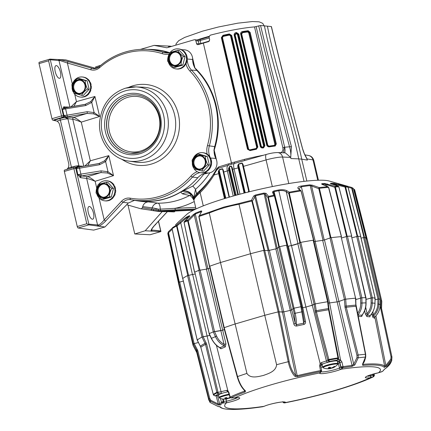 <?xml version="1.0" encoding="UTF-8"?>
<svg xmlns="http://www.w3.org/2000/svg" width="431" height="431" viewBox="0 0 431 431"><rect width="100%" height="100%" fill="white"/><g stroke="black" fill="none" stroke-linecap="round" stroke-linejoin="round"><path stroke-width="0.65" d="M365.924 297.654L351.448 236.129A96.894 13.151 -13.2 0 0 347.434 236.253L361.868 297.783A96.894 13.151 -13.2 0 1 365.881 297.654A96.9 13.151 166.8 0 0 361.868 297.783L355.839 299.545L361.819 297.783M347.434 236.253L341.654 237.939M328.287 303.095L329.591 302.945A87.277 11.847 -13.2 0 1 337.139 301.899L352.084 365.423L353.738 364.27L356.987 357.552L356.938 355.322L345.048 307.562L344.45 299.475L345.689 299.179A96.894 13.151 -13.2 0 1 355.527 298.193A96.9 13.151 166.8 0 0 345.694 299.179L344.45 299.475L330.027 237.944L324.484 239.954L338.917 301.479L344.461 299.47L338.486 301.614M355.58 298.187L341.099 236.662A96.894 13.151 -13.2 0 0 331.261 237.653L330.027 237.944M313.671 240.261L313.165 240.218A96.894 13.151 -13.2 0 0 300.784 242.378L297.832 243.655L312.265 305.186L315.217 303.903A96.894 13.151 -13.2 0 1 327.598 301.743L328.142 301.738L328.875 308.418M279.051 311.764L289.179 361.609C290.618 368.004 292.789 372.573 295.688 375.331L297.191 375.676L297.438 376.64L294.987 376.382C292.008 373.429 289.745 368.548 288.199 361.738A96.038 13.032 166.8 0 0 276.6 364.707C276.002 371.5 268.292 373.618 263.309 375.482C258.137 376.592 250.486 378.978 246.915 373.408L220.478 262.527A96.894 13.151 -13.2 0 0 209.789 266.175L224.222 327.695A96.932 13.156 -13.2 0 1 234.917 324.047L264.742 315.303A96.932 13.156 -13.2 0 1 278.087 311.904L283.776 311.888A87.277 11.847 -13.2 0 1 290.262 310.39L291.706 309.894L293.134 308.526L294.131 308.187A96.894 13.151 -13.2 0 1 300.957 306.727L301.765 306.705M287.337 245.142L301.765 306.667L287.337 245.142L286.523 245.196A96.894 13.151 -13.2 0 0 279.703 246.661L278.701 247.001L277.262 248.375L291.512 310.013M213.334 331.87L220.877 330.663L206.444 269.133L198.853 270.361A96.894 13.151 -13.2 0 0 194.801 272.085L209.191 333.632M202.037 337.074L207.09 336.013L192.657 274.488L187.571 275.565A96.894 13.151 -13.2 0 0 182.771 278.442L182.792 278.523M193.056 345.328A96.894 13.151 -13.2 0 1 193.266 343.863L198.438 342.494L193.266 343.863A96.9 13.151 166.8 0 0 193.223 345.77L196.751 352.504A94.939 12.887 166.8 0 1 196.951 351.033L193.266 343.863L178.833 282.337L179.7 282.009L194.133 343.539M366.275 239.183L367.137 239.113A96.894 13.151 -13.2 0 1 367.298 239.55L381.721 301.032M381.564 300.639L381.333 307.508A95.106 12.908 -13.2 0 1 381.548 308.418L381.78 301.56A96.9 13.151 166.8 0 0 381.564 300.639L380.395 300.779L381.559 300.628L367.137 239.113M365.994 238.036L365.989 237.998A96.894 13.151 -13.2 0 0 364.583 237.362L379.011 298.888A96.894 13.151 -13.2 0 1 380.417 299.523A96.9 13.151 166.8 0 0 379.016 298.888L375.105 299.734L378.989 298.882M364.583 237.362L361.07 238.111M360.655 236.603L360.634 236.511A96.894 13.151 -13.2 0 0 357.865 236.253L372.292 297.778A96.894 13.151 -13.2 0 1 375.067 298.042A96.9 13.151 166.8 0 0 372.298 297.778L371.118 297.983L371.08 302.998C371.005 307.061 369.674 310.627 367.088 313.687L365.682 307.168M371.118 297.983L366.048 299.394L372.26 297.778M357.865 236.253L351.987 237.767M337.117 301.905L322.684 240.379A87.256 11.842 166.8 0 0 315.163 241.419L329.591 302.945L340.549 359.982L341.918 361.965L343.022 366.652A0.975 0.501 81.5 0 1 342.887 367.691L340.943 369.286A12.149 1.649 -13.2 0 1 327.183 373.02A12.149 1.649 -13.2 0 1 319.678 372.998L320.669 371.57L319.608 365.854L320.147 363.543L321.515 362.552L326.418 360.957L312.281 305.18L314.08 304.238L299.653 242.707M305.913 307.077L291.485 245.551A87.256 11.842 166.8 0 0 288.35 246.182L302.777 307.707A87.277 11.847 -13.2 0 1 305.935 307.071L312.281 305.18M301.759 306.673L304.329 321.688L301.759 306.673L300.951 306.727L303.71 323.169A87.439 11.869 166.8 0 0 296.409 324.737L295.294 323.492L291.706 309.894L293.139 308.531L294.152 313.402L295.294 323.492L293.845 323.993L290.262 310.39L275.818 248.87A87.256 11.842 166.8 0 0 269.38 250.357L283.808 311.877M278.755 311.78L282.45 312.076L268.017 250.546L263.702 250.373A96.894 13.151 -13.2 0 0 250.352 253.773L220.478 262.527L209.288 213L209.294 212.214L223.969 207.036L239.022 203.497A95.499 12.962 -13.2 0 1 251.386 200.35L253.703 196.013L255.373 195.038A85.812 11.648 -13.2 0 1 263.923 193.066L266.094 193.347L268.583 196.364A95.499 12.962 -13.2 0 1 273.739 195.254L272.462 191.978L273.814 190.944A85.812 11.648 -13.2 0 1 278.647 189.974C282.38 189.457 285.203 189.753 287.116 190.874L289.303 192.178A95.499 12.962 -13.2 0 1 300.089 190.292L298.462 188.891C297.148 187.668 297.961 186.731 300.908 186.084A85.812 11.648 -13.2 0 1 309.738 184.872L312.378 185.201L319.204 187.582A95.499 12.962 -13.2 0 1 327.781 186.725L321.871 184.247L321.752 183.671A85.812 11.648 -13.2 0 1 324.629 183.482L335.032 186.257A95.499 12.962 -13.2 0 1 338.071 186.16L330.453 183.299A85.812 11.648 -13.2 0 1 334.208 183.374L345.172 186.3A95.499 12.962 -13.2 0 1 347.267 186.494L338.227 183.751A85.812 11.648 -13.2 0 1 340.415 184.209A85.812 11.648 -13.2 0 1 340.538 184.247L351.637 187.431L340.544 184.247A0.975 0.937 -73.6 0 0 340.538 184.247L329.128 181.004A75.253 10.215 -13.2 0 0 228.904 197.274A75.253 10.215 -13.2 0 0 186.785 214.39L178.1 222.283A85.812 11.648 -13.2 0 1 178.434 221.987L175.449 224.96A0.975 0.453 -132.8 0 1 175.465 224.95M264.779 315.293L239.016 204.289C228.856 206.088 218.948 208.992 209.288 213A95.989 13.027 166.8 0 0 199.014 216.497L209.552 266.266A96.883 13.151 -13.2 0 1 209.681 266.218M209.875 268.044A87.256 11.842 166.8 0 0 208.265 268.675L222.698 330.194M194.801 272.085L209.234 333.616A96.894 13.151 -13.2 0 1 213.286 331.892A96.9 13.151 166.8 0 0 209.234 333.61L209.418 333.75M182.771 278.442L197.204 339.967A96.894 13.151 -13.2 0 1 201.999 337.096A96.9 13.151 166.8 0 0 197.204 339.967L197.716 340.011M183.347 281.131L179.7 282.009M193.045 345.285L178.628 283.803A96.894 13.151 -13.2 0 1 178.833 282.337M380.702 300.709L365.989 237.998M384.199 367.39A0.975 0.964 -35.1 0 0 384.684 366.355L385.826 365.52L390.842 359.071L391.019 356.857L380.454 307.362L381.333 307.508L391.881 356.771L391.655 359.54L386.321 366.409L384.199 367.39A84.277 11.438 166.8 0 0 377.508 365.202A84.277 11.438 166.8 0 0 362.746 365.375L362.541 364.173L365.45 357.078L365.423 354.282L355.947 306.285L355.785 298.247M375.094 298.042L360.704 236.544M192.657 274.488A5.845 0.792 166.8 0 0 195.054 273.965L192.905 274.445M209.321 335.528A5.845 0.792 -13.2 0 1 207.09 336.013M291.485 245.551A5.845 0.792 166.8 0 0 297.832 243.655M312.265 305.186A5.845 0.792 -13.2 0 1 310.902 305.751M314.027 241.559A5.845 0.792 166.8 0 0 315.163 241.419M322.684 240.379L324.484 239.954M287.606 246.3L288.35 246.182M275.818 248.87L277.262 248.375M268.017 250.546L269.38 250.357M283.081 312.028L282.45 312.076M206.444 269.133L208.265 268.675M221.351 330.577L220.877 330.663M331.261 237.653L345.689 299.179L346.276 307.255L358.177 355.009L358.236 357.8L354.815 364.949L351.874 366.469A84.277 11.438 166.8 0 0 342.887 367.691M188.692 275.237L203.125 336.762L201.999 337.096L187.571 275.565M197.204 339.967L200.798 347.224L213.453 395.001A94.028 12.763 -13.2 0 1 216.971 392.894L218.054 392.409L206.643 344.083L203.141 336.762L209.865 335.393M200.086 270.048L214.519 331.574L213.28 331.892L198.853 270.361M209.234 333.61L211.481 338.346C213.555 342.613 216.416 345.727 220.052 347.693A87.439 11.869 -13.2 0 1 224.384 345.851C220.473 344.024 217.499 340.964 215.457 336.654L216.621 336.132L214.536 331.574L222.671 330.205A87.277 11.847 -13.2 0 1 224.368 329.537M224.228 327.695L223.996 327.905L224.228 327.695L237.551 376.586C239.501 383.251 242.152 388.013 245.498 390.89L245.201 391.951A0.975 0.652 -110.3 0 1 244.512 391.122L244.242 390.152M286.523 245.196L300.957 306.727A96.9 13.151 166.8 0 0 294.136 308.187L293.139 308.531M301.603 307.772L302.772 307.707L305.482 321.494C305.751 322.975 305.213 323.967 303.877 324.478L303.71 323.169L304.313 321.558M336.385 360.876L337.979 359.799L338.631 358.49L338.076 358.468L328.584 309.765L327.592 301.743L328.088 301.792L327.592 301.743A96.9 13.151 166.8 0 0 315.223 303.903L314.08 304.238L315.287 312.233L327.813 360.235L328.993 360.052L326.418 360.957A1.46 1.277 -117.5 0 0 328.013 362.115L327.226 362.476M337.139 301.899L338.938 301.474L353.738 364.27A0.975 0.539 41.6 0 0 354.815 364.949M355.58 298.36L341.099 236.662M365.687 297.875L351.448 236.129M370.245 315.535L369.83 316.85A1.46 1.363 97.7 0 1 370.224 315.481C373.246 312.109 374.83 308.041 374.981 303.273L375.067 298.036L374.62 298.311L375.067 298.036L360.634 236.511M364.664 310.692L365.369 313.983L366.889 316.575A1.46 1.315 93.4 0 1 367.26 315.201C370.482 311.85 372.147 307.788 372.26 303.02L372.298 297.778M358.242 316.575A86.696 11.766 -13.2 0 1 361.717 316.473L362.487 314.668M362.692 364.222L363.047 364.319L362.961 363.845M362.746 365.375A0.975 0.727 -94.3 0 0 363.047 364.319A84.993 11.535 -13.2 0 1 384.684 366.355L374.825 317.006M374.571 317.399L374.501 318.213A1.46 1.433 122.6 0 1 374.938 316.85C378.267 313.52 380.04 309.485 380.261 304.739L380.417 299.523M374.501 318.213A86.696 11.766 166.8 0 0 373.009 317.534L371.705 313.72M371.931 314.824L373.467 314.619C376.22 311.608 377.675 308.084 377.831 304.033L377.955 299.028M320.616 365.871L321.623 370.294L320.562 370.574A84.993 11.535 -13.2 0 0 297.191 375.676L283.776 311.888M305.935 307.071L320.147 363.543A1.46 0.393 -142.6 0 1 320.96 364.658L321.003 364.588M293.845 323.993C294.244 325.437 295.176 326.116 296.636 326.03A86.696 11.766 -13.2 0 1 303.877 324.478M360.618 298.036L360.72 303.052C360.763 307.114 359.643 310.692 357.364 313.773M276.6 364.707L264.742 315.303M289.179 361.609L288.199 361.738L278.087 311.904M338.287 359.513L340.549 359.982A1.46 0.463 123.7 0 1 339.251 361.49L337.349 361.248M304.329 321.693L305.482 321.494M365.369 313.983L367.088 313.687L367.26 315.201A87.439 11.869 -13.2 0 1 370.224 315.481L370.418 315.266M194.155 343.534L197.818 350.721L209.741 398.47L210.888 400.377L218.285 403.982L219.772 404.208A84.993 11.535 -13.2 0 1 221.475 402.285L220.473 398.492M216.405 345.323L227.827 390.61L228.888 392.452L230.181 397.07A0.975 0.824 64.2 0 0 230.989 397.851L234.976 397.829A12.149 1.649 -13.2 0 1 238.736 397.641A12.149 1.649 -13.2 0 1 226.738 402.764L222.358 403.023A0.975 0.932 -130.7 0 1 221.475 402.285L221.529 402.252A0.975 0.9 62.6 0 0 222.374 403.012A84.277 11.438 166.8 0 0 220.667 404.93L218.172 405.005L210.306 401.169L208.868 398.783L196.951 351.033L197.818 350.721M222.671 330.205L225.973 343.89L225.23 346.966A86.696 11.766 166.8 0 0 220.931 348.792L219.25 347.386M217.45 395.539L219.772 404.208A0.975 0.959 -150.5 0 0 220.667 404.93M216.621 336.132C218.345 339.811 220.855 342.548 224.147 344.353L225.973 343.89M230.106 397.113L230.962 397.867A0.975 0.873 -124 0 1 230.106 397.113L230.181 397.07A84.993 11.535 -13.2 0 1 244.512 391.122L244.878 390.825M218.091 392.56L218.372 393.982L216.971 392.894L218.054 392.409L226.738 390.335L227.827 390.61A1.46 1.067 130.1 0 0 228.118 391.488L229.992 397.199M222.66 399.014L223.274 401.331L226.555 401.148A10.689 1.449 166.8 0 0 237.411 397.662M226.738 390.335A1.46 1.002 69.4 0 0 228.074 391.596L226.544 392.118M222.471 393.185L218.372 393.982A92.584 12.564 166.8 0 0 215.204 395.884L218.576 395.356M367.266 376.155A10.689 1.449 166.8 0 0 370.633 375.994L373.44 375.115L374.41 375.449L373.677 376.656C355.473 385.529 318.73 396.181 284.907 402.856L284.277 402.915A1.46 1.341 89.3 0 0 284.514 402.888L285.381 402.597L284.514 402.888M373.241 374.076L373.855 376.57L370.105 377.739A12.149 1.649 -13.2 0 1 366.14 376.678A12.149 1.649 -13.2 0 1 378.343 372.799L382.459 371.409A0.975 0.932 49.3 0 0 382.631 371.29L384.533 369.13L386.289 367.912L391.623 360.941A93.22 12.65 166.8 0 0 391.655 359.54L390.842 359.071M264.327 406.239A1.46 1.148 -113.2 0 1 264.273 406.261L262.732 406.724C250.589 408.545 240.439 409.45 232.282 409.45A84.277 11.438 166.8 0 1 220.624 407.042A0.975 0.964 144.9 0 1 220.096 406.864M262.366 406.756L264.138 406.282A12.149 1.649 -13.2 0 1 284.455 401.934A12.149 1.649 -13.2 0 1 285.403 402.565L285.381 402.597A79.972 10.856 166.8 0 0 370.256 377.718A1.46 0.884 -97.2 0 0 370.762 375.977M209.741 398.47L208.868 398.783A94.077 12.768 -13.2 0 0 208.776 399.99L210.274 402.565L218.14 406.503L220.624 407.042M216.949 392.83L205.517 344.396L201.999 337.096M300.784 242.378L315.217 303.903L316.413 311.888L328.977 359.993M379.016 298.888L378.881 304.114C378.687 308.844 376.872 312.863 373.435 316.171A87.439 11.869 -13.2 0 1 374.938 316.85L374.981 316.812M384.495 369.195A0.975 0.959 -150.5 0 1 384.15 369.502L386.289 367.907C390.481 364.314 390.556 363.08 391.623 360.941L391.623 360.936M372.885 311.791L373.435 316.171A1.46 1.412 108.3 0 0 373.009 317.534M296.636 326.03L296.409 324.737C296.544 321.725 296.14 317.906 295.197 313.278L279.703 246.661M365.881 297.654L365.919 302.896C365.903 307.642 364.615 311.71 362.045 315.099A87.439 11.869 166.8 0 0 357.972 315.228M357.746 315.239C360.596 311.861 362.008 307.788 361.975 303.02L361.868 297.783M366.032 297.692L366.075 302.896C366.113 307.438 364.836 311.468 362.25 314.986L362.045 315.099A1.46 1.234 89.3 0 0 361.717 316.473M225.23 346.966A1.46 1.099 -112.2 0 0 224.384 345.851L220.855 330.663M209.078 333.729L211.303 338.421C213.846 343.124 216.664 346.206 219.756 347.666L220.052 347.693A1.46 1.18 -114 0 1 220.931 348.792M323.789 363.608L321.337 364.324M321.025 371.754A10.689 1.449 166.8 0 0 329.074 371.005A10.689 1.449 166.8 0 0 339.477 368.042L340.91 366.846L339.887 362.503L338.297 363.306A1.46 1.131 67.1 0 0 337.586 362.261M245.498 390.89A0.975 0.781 129.5 0 1 244.916 390.75L244.878 390.626M282.413 312.082L295.688 375.331A0.975 0.792 131.4 0 1 294.987 376.382M338.071 358.403L338.572 358.355M213.297 394.537L213.426 394.941M210.888 400.377L210.306 401.169A93.22 12.65 166.8 0 0 210.274 402.565L218.134 406.508L219.864 406.632C220.683 408.399 224.82 409.337 232.282 409.45M218.172 405.005L218.285 403.982L216.082 395.76M342.871 366.684L340.91 366.846L342.834 367.702A0.975 0.404 -101.8 0 0 342.871 366.684L343.022 366.652A84.993 11.535 -13.2 0 1 352.084 365.423A0.975 0.603 83 0 1 351.874 366.469M386.321 366.409L385.826 365.52L375.902 315.858M362.541 364.173A0.975 0.625 36.8 0 0 362.843 364.001L362.843 364.001C363.737 362.309 364.2 363.101 365.725 356.927L365.698 354.33L356.065 305.067M341.918 361.965L339.887 362.503L339.251 361.49M282.736 401.708L284.148 402.866M282.682 401.961L284.277 402.915A1.46 1.341 89.3 0 1 283 401.961M336.649 360.607A1.46 1.374 -125.9 0 0 337.171 360.386L337.985 359.799L338.631 358.49L338.497 357.935M328.013 362.115L329.225 361.485A92.584 12.564 166.8 0 1 337.414 360.057L338.076 358.468A94.028 12.763 -13.2 0 0 328.993 360.052L329.225 361.485L327.856 360.381M339.181 359.465A1.46 1.045 84.8 0 1 338.507 361.194L337.468 361.776M321.149 364.459A1.46 1.336 -121.1 0 1 321.386 364.394L321.882 364.093L321.515 362.552M320.912 364.691A1.46 0.393 -142.6 0 0 320.96 364.658L320.712 365.79L319.608 365.854M342.553 368.112A1.46 1.261 -144 0 1 340.759 367.061L339.65 362.649A1.46 1.331 59.2 0 0 338.001 361.49M321.623 370.294L321.478 371.102L320.669 371.57A0.975 0.35 81.9 0 0 320.729 370.547M321.478 371.102L321.197 371.522A1.46 1.261 -143.9 0 1 320.405 371.98M373.074 376.926A1.46 0.593 -113 0 0 373.014 375.304L372.767 374.21M382.41 371.441L382.442 371.42A0.975 0.894 -126.6 0 0 382.561 371.35L381.607 371.813A1.46 0.593 -113 0 0 381.656 371.786M381.559 371.829A1.46 0.593 -113 0 0 381.607 371.813L378.472 372.772M213.512 395.13L215.204 395.884L213.453 395.001M222.374 403.012L223.274 401.331L221.529 402.252M223.231 399.084L223.748 401.363A1.46 0.512 92.8 0 1 223.263 403.082M231.846 397.942A1.46 0.512 92.8 0 1 231.711 397.985L231.711 397.985A1.46 0.512 92.8 0 1 231.576 397.926M354.594 189.651L354.783 190.179A95.989 13.027 166.8 0 0 354.654 189.829L354.018 189.187M172.211 229.308L168.553 232.718L179.312 282.106L178.876 282.267L168.068 232.659L168.365 232.352L168.553 232.718L168.122 232.885M354.708 190.049L354.282 190.087L354.282 189.672L354.654 189.829L367.093 239.065A96.883 13.151 -13.2 0 1 367.11 239.092M367.093 239.065L366.662 239.103L354.282 190.087L353.765 189.931M377.831 304.033L378.881 304.114A95.542 12.968 166.8 0 1 380.261 304.739L380.433 299.545L366 238.014A96.883 13.151 -13.2 0 1 366.043 238.041L365.714 238.198L366.043 238.041L353.42 188.611L351.696 187.453L352.197 188.078L364.47 237.33A96.883 13.151 -13.2 0 1 364.529 237.352M364.47 237.33L363.953 237.4L351.728 188.379L351.637 187.431L352.197 188.078A95.989 13.027 166.8 0 1 353.42 188.633L352.703 187.916M360.682 236.522A96.883 13.151 -13.2 0 1 360.774 236.538L348 187.097M339.375 184.177A0.975 0.436 106.4 0 0 339.353 184.166L347.316 186.51L348.032 187.183A95.989 13.027 166.8 0 0 345.624 186.957L357.671 236.247A96.883 13.151 -13.2 0 1 357.784 236.253M357.671 236.247L357.094 236.344L345.08 187.291L345.172 186.3L345.624 186.957L345.123 186.849M351.529 236.129A96.883 13.151 -13.2 0 1 351.669 236.129L338.809 186.72M338.965 187.129L338.071 186.16L338.858 186.822A95.989 13.027 166.8 0 0 335.372 186.935L347.17 236.269A96.883 13.151 -13.2 0 1 347.327 236.263M347.17 236.269L346.556 236.398L334.779 187.302L335.032 186.257L335.372 186.935L334.828 186.849M341.196 236.657A96.883 13.151 -13.2 0 1 341.363 236.646L328.557 187.372A95.989 13.027 166.8 0 0 319.403 188.293L330.938 237.691A96.883 13.151 -13.2 0 1 331.127 237.67M330.938 237.691L330.324 237.837L318.805 188.676L319.204 187.582L319.403 188.293L318.859 188.234M314.021 241.543L315.314 241.392A87.288 11.847 -13.2 0 1 322.954 240.342M313.79 240.159L301.177 191.148L313.714 240.223M313.305 240.196A96.883 13.151 -13.2 0 1 313.52 240.164L301 190.766L299.087 189.074A0.975 0.862 130.7 0 0 298.462 188.891M301.161 191.175L300.8 190.928A95.989 13.027 166.8 0 0 289.287 192.943L300.402 242.454A96.883 13.151 -13.2 0 1 300.628 242.411M300.402 242.454L299.841 242.615L288.727 193.347L289.303 192.178L289.287 192.943L288.77 192.899M288.053 246.236A87.288 11.847 -13.2 0 1 291.34 245.578L297.945 243.607L286.308 191.903C284.681 190.685 282.224 190.281 278.938 190.68A86.297 11.712 166.8 0 0 274.078 191.655L287.946 246.263M287.332 245.088L274.881 196.094L287.326 245.126M286.68 245.169A96.883 13.151 -13.2 0 1 286.927 245.115L287.332 245.094L286.927 245.115L274.364 195.895L274.676 195.679L273.739 195.254L274.364 195.895A95.989 13.027 166.8 0 0 268.432 197.166L279.293 246.753A96.883 13.151 -13.2 0 1 279.541 246.699M279.293 246.753L278.798 246.925L267.937 197.587L268.583 196.364L268.432 197.166L267.963 197.123M269.073 250.422A87.288 11.847 -13.2 0 1 276.126 248.795M276.239 248.773L264.133 193.794A86.297 11.712 166.8 0 0 255.535 195.771L252.399 201.121L264.586 250.228M264.515 250.222L264.036 250.292L251.833 201.013L252.216 200.798L251.386 200.35L251.833 201.013A95.989 13.027 166.8 0 0 239.016 204.278L239.016 204.289M209.482 266.374L198.869 216.782L201.487 211.535A0.975 0.846 -150.5 0 1 201.816 211.228L199.375 215.597A95.499 12.962 -13.2 0 1 209.294 212.214M208.038 268.755A87.288 11.847 -13.2 0 1 209.87 268.034M199.736 270.102L199.117 270.259L187.668 220.839L188.126 220.527L199.946 270.07M172.109 228.57L172.492 227.697A95.499 12.962 -13.2 0 1 176.672 225.197L179.862 222.315C182.588 219.832 184.985 218 187.059 216.82A85.812 11.648 -13.2 0 1 189.602 215.635L189.462 216.308L184.059 222.272L194.586 272.187A96.883 13.151 -13.2 0 1 194.726 272.123M188.309 275.312L187.749 275.474L176.581 225.979L176.99 225.666L188.536 275.269M176.99 225.666L176.672 225.197L176.581 225.979A95.989 13.027 166.8 0 0 172.12 228.656L182.669 278.518A96.883 13.151 -13.2 0 1 182.739 278.469M189.161 216.588A86.297 11.712 166.8 0 0 186.833 217.677L187.076 218.749M189.462 216.308A0.975 0.63 -136.1 0 0 189.344 216.394L184.565 221.399A95.499 12.962 -13.2 0 1 187.63 220.096L193.244 214.703L195.475 213.129A0.975 0.722 68.1 0 0 195.297 213.97L207.968 268.782M201.18 212.074L201.11 211.729A86.297 11.712 166.8 0 0 195.297 213.97L188.374 220.909L187.754 221.071M255.373 195.038L269.03 250.433M291.34 245.578L278.647 189.974M323.034 240.331L310.212 185.551A86.297 11.712 166.8 0 0 301.323 186.768L315.314 241.392M325.567 185.739L325.184 184.156A86.297 11.712 166.8 0 0 322.291 184.339L322.302 184.376M335.086 185.141L334.817 184.042A0.975 0.873 -87.3 0 0 334.208 183.374M167.885 234.017A95.989 13.027 166.8 0 1 168.068 232.659L168.332 231.813L172.12 228.279L168.311 231.83L167.885 234.017L178.585 283.555M195.475 213.129A85.812 11.648 -13.2 0 1 201.255 210.904L201.816 211.228M187.059 216.82A0.975 0.824 64.2 0 0 186.833 217.677L176.651 226.2M199.025 216.696L209.396 266.353M252.216 200.798L252.399 201.121L251.914 201.191M268.438 197.42L267.937 197.587L265.313 194.408L264.133 193.794L263.923 193.066M273.814 190.944L274.078 191.655L273.529 192.646A0.975 0.9 158.6 0 0 273.491 192.522L274.881 196.094L274.676 195.679L274.881 196.094L274.472 196.121M289.293 193.18L288.727 193.347L286.308 191.903A0.975 0.808 -59.2 0 1 287.116 190.874M300.822 190.567L300.908 191.154M319.419 188.53L318.805 188.676L310.212 185.551A0.975 0.598 -97.1 0 0 309.738 184.872M335.393 187.178L334.779 187.302L325.184 184.156A0.975 0.765 -93.1 0 0 324.629 183.482M351.744 236.145L338.949 187.065M345.662 187.194L336.196 184.786L334.817 184.042A86.297 11.712 166.8 0 0 331.579 183.967M352.246 188.315L348.124 187.35M366.048 238.052L353.42 188.611M300.908 186.084A0.975 0.501 -98.5 0 1 301.323 186.768L298.823 188.756L299.087 189.074M341.083 184.673A0.975 0.937 -73.6 0 0 340.544 184.247M338.54 183.913A0.975 0.916 -81.2 0 0 338.227 183.751M338.373 183.859L339.353 184.166A0.975 0.436 106.4 0 0 339.332 184.161M336.39 185.578L336.196 184.786A0.975 0.318 -74.3 0 1 336.74 183.918M330.965 183.757A0.975 0.83 -90.3 0 0 330.453 183.299M330.933 184.08L330.625 183.611L331.159 183.827A0.975 0.587 108.5 0 0 331.056 183.805M326.989 186.337L326.633 184.845A0.975 0.479 -73.2 0 1 327.307 183.929M322.291 184.339A0.975 0.733 -94.2 0 0 321.752 183.671M322.28 184.42A0.975 0.711 112.7 0 0 322.092 184.29L322.092 184.29A0.975 0.711 112.7 0 0 321.871 184.247M327.781 186.725L328.557 187.372L328.093 186.801L321.882 184.182L322.113 184.57M341.492 236.662L328.783 187.614L328.093 186.801M324.236 240.045L311.629 186.17A0.975 0.62 -70.8 0 1 312.378 185.201M168.332 231.813L168.365 232.352L168.332 231.813M172.459 227.73L172.131 228.926L182.647 278.545M179.862 222.315A0.975 0.334 47.9 0 1 180.745 222.849L192.441 274.531M273.513 192.592L273.491 192.522A0.975 0.9 158.6 0 0 272.462 191.978M189.602 215.635A0.975 0.792 65.7 0 0 189.371 216.367M189.581 216.561L189.635 216.055L189.344 216.394A0.975 0.63 -136.1 0 0 189.263 216.518M184.393 221.539L184.091 222.649L194.505 272.247M184.565 221.399L184.15 222.337A95.989 13.027 166.8 0 1 187.668 220.839L187.63 220.096L188.126 220.527M277.203 248.439L265.313 194.408A0.975 0.884 -39.5 0 1 266.094 193.347M193.244 214.703A0.975 0.528 46.2 0 1 194.295 215.225L206.751 269.095M268.12 250.562L254.791 196.617A0.975 0.851 -151.8 0 0 253.703 196.013M201.255 210.904A0.975 0.657 69.7 0 0 201.11 211.729M239.016 204.278L239.022 203.497M141.443 208.755L140.748 208.755L141.443 208.755L142.402 207.72L153.657 209.439A1.46 0.9 92 0 1 153.027 210.522A1.46 0.9 92 0 1 152.806 210.592L164.523 211.691A1.46 1.455 68.9 0 0 164.901 211.632A1.46 1.46 0 0 1 164.89 211.637L167.373 211.422A1.46 0.948 86.5 0 0 167.417 211.416M152.493 210.565A1.46 1.341 -82.1 0 0 152.579 210.581A1.46 1.46 0 0 1 152.466 210.56L150.414 210.161A1.46 1.331 -81.8 0 1 150.247 210.123L152.407 210.543A1.46 0.921 -77.6 0 0 152.466 210.56A1.46 0.921 -77.6 0 0 152.946 210.479A1.46 0.921 -77.6 0 0 153.657 209.439L158.409 209.207A6.33 0.431 14.5 0 0 152.218 207.871L142.693 206.589L142.402 207.72M175.352 210.813L174.393 211.853L173.698 211.853M194.052 200.598A6.33 2.15 62.4 0 0 189.548 195.529L182.399 193.826L180.708 192.097L192.797 186.09A78.458 72.074 -84.6 0 0 203.793 174.119L207.516 173.03M237.788 194.769L231.334 166.318L231.953 167.648M234.814 195.588L228.78 170.482L228.495 168.882L229.163 168.893L229.346 166.899L236.183 195.205M134.256 200.28A76.109 69.914 -84.6 0 0 138.006 200.911A76.109 69.914 -84.6 0 0 180.708 192.097M215.656 158.021L214.078 151.286M214.261 148.598A76.109 69.914 -84.6 0 0 195.572 68.933M194.236 66.686L192.652 59.952M169.405 52.711A76.109 69.914 -84.6 0 0 152.235 49.484A76.109 69.914 -84.6 0 0 147.639 49.42M194.521 67.904L194.914 67.931L192.533 57.77M213.792 150.069L214.191 150.107A76.125 69.93 -84.6 0 0 194.914 67.931M216.507 159.987L214.191 150.107M169.615 52.668A76.125 69.93 -84.6 0 0 152.622 49.506L152.235 49.484M203.793 174.119L208.044 173.02M138.006 200.911L140.673 201.282A76.228 70.027 -84.6 0 0 148.474 201.886L157.972 203.168A6.33 2.494 -89.3 0 1 160.267 209.143L175.024 208.34A1.46 0.571 87.4 0 0 175.627 209.849L160.871 210.522A7.747 0.517 -1 0 1 158.581 210.603L152.806 210.592A1.46 1.341 -82.1 0 1 152.579 210.581L158.409 211.395M181.165 191.843A9.25 8.83 -166.9 0 1 193.611 198.179L193.632 198.804L192.231 195.814C190.184 193.826 188.886 192.921 188.342 193.099L188.342 193.099A9.25 8.674 104.3 0 0 182.399 193.826M183.541 190.879A9.25 8.566 -153.9 0 1 193.659 197.802L193.982 199.768C193.891 197.781 194.747 195.733 196.552 193.632A1.46 0.404 -132.8 0 1 197.01 194.494M192.797 186.09A9.25 2.618 -131.3 0 1 195.539 189.322L193.659 197.802M280.139 152.671A47.717 6.476 -13.2 0 1 280.301 152.655C282.472 152.218 283.312 150.538 282.822 147.617L254.511 26.911A47.717 6.476 166.8 0 0 210.123 35.223L209.046 36.985L209.671 39.862L208.615 41.624A47.717 6.476 166.8 0 0 203.34 43.116L198.201 44.619A1.46 1.341 95.4 0 1 196.574 43.617L195.857 40.767A1.46 1.341 -84.6 0 0 194.23 39.76L166.862 47.787L154.115 45.374L170.029 46.149L168.489 46.548L169.248 47.087M254.511 26.911L260.55 25.51L271.401 26.566C281.217 67.096 291.523 107.47 302.32 147.698L302.233 147.655C291.426 107.438 281.104 67.058 271.282 26.517M244.151 193.077L237.686 165.919L238.499 163.995L242.114 162.977L243.106 164.556L249.161 190.728L249.118 191.822M238.397 162.304L234.383 163.435A6.088 1.864 74.3 0 0 234.06 168.947L239.975 194.176M214.557 172.519A86.674 79.616 -84.6 0 0 216.82 168.575L218.662 166.932L231.452 162.977A47.717 6.476 -13.2 0 1 234.464 162.11A1.46 0.447 -105.7 0 1 234.383 163.435A48.945 6.643 166.8 0 0 231.296 164.319L218.592 168.235C216.858 169.625 215.338 171.872 214.04 174.981C210.096 181.532 205.474 187.41 200.167 192.619C196.579 195.776 194.521 198.158 193.982 199.768L195.76 195.96L199.806 191.606A1.46 0.485 -134.4 0 0 200.167 192.619L203.276 205.867M224.481 198.599L218.248 171.84L219.115 169.722L222.515 168.683L223.312 170.132L229.405 197.129M228.495 168.882L229.33 166.608A52.727 7.155 -13.2 0 1 231.302 166.032L232.261 167.778L238.295 194.629M222.994 35.31A47.717 6.476 -13.2 0 1 229.351 33.936L231.684 35.434L257.846 146.982L256.397 149.245A47.717 6.476 166.8 0 0 250.039 150.613L247.496 149.212L221.335 37.669L222.994 35.31L223.091 35.848L221.771 37.61L247.938 149.153L250.039 150.613M236.096 32.627A47.717 6.476 -13.2 0 1 236.533 32.551L238.774 34.108L264.936 145.651L263.573 147.855A47.717 6.476 166.8 0 0 263.142 147.93C261.827 148.189 260.874 147.709 260.286 146.502L234.119 34.959C234.119 33.634 234.776 32.858 236.096 32.627L236.059 33.198L234.432 34.927L260.593 146.47L263.142 147.93M242.815 31.485A47.717 6.476 -13.2 0 1 248.17 30.72L250.163 32.4L276.325 143.949L275.21 146.023A47.717 6.476 166.8 0 0 269.86 146.788C268.524 147.079 267.495 146.599 266.767 145.339L240.606 33.796C240.703 32.4 241.441 31.63 242.815 31.485L242.712 32.066L240.848 33.774L267.01 145.317L269.86 146.788M234.464 162.11L244.501 159.357L244.7 160.526M171.673 46.376L170.029 46.149M140.35 49.409L154.115 45.374M140.748 208.755L126.741 204.703M142.693 206.589C143.652 203.604 145.581 202.037 148.474 201.886M194.289 209.773L158.236 211.357M260.55 25.51C270.366 66.051 280.656 106.425 291.426 146.637L290.72 157.38C291.076 154.39 290.704 150.915 289.594 146.966C278.798 106.753 268.497 66.379 258.675 25.838M302.266 147.768L304.361 153.695L307.066 158.92C305.089 156 303.483 152.24 302.233 147.655M304.022 181.37L298.748 158.877L290.909 158.554L290.629 157.38L285.36 152.886L277.591 152.569A6.088 5.42 92.4 0 1 282.585 157.051L288.797 183.541M305.498 155.957L307.416 160.106A1.46 1.185 137.9 0 0 307.411 160.1M256.116 26.587L284.67 147.224A6.33 2.349 -106.3 0 1 284.336 152.843M282.822 147.617L284.428 147.294L283.485 152.811M218.662 166.932A1.46 0.539 -107.6 0 1 218.592 168.235L218.264 168.392C216.669 169.496 215.064 171.452 213.453 174.253C209.568 180.702 205.021 186.483 199.806 191.606M218.248 171.84L218.905 171.861L219.163 173.488L214.04 174.981A1.46 0.35 -149 0 1 213.453 174.253M196.897 194.683L195.76 195.96M209.865 172.788A82.59 75.867 95.4 0 1 195.539 189.322L196.552 193.632L197.177 193.077A1.46 0.42 -130.7 0 1 197.592 193.864M216.82 168.575L217.423 169.022M291.426 146.637L284.67 147.224M290.742 157.385A1.46 0.329 169.6 0 0 290.72 157.38A6.33 0.857 -13.2 0 1 290.629 157.38L282.585 157.051A13.846 1.88 166.8 0 0 266.083 159.928L272.333 186.58M304.938 154.891L308.407 155.472C311.053 155.887 312.841 157.504 313.779 160.316A13.846 1.88 166.8 0 0 312.981 159.906L307.141 158.931A6.33 0.857 -13.2 0 1 307.077 158.92L307.066 158.92M249.894 149.826A46.5 6.309 -13.2 0 1 255.992 148.512L256.698 147.386L230.531 35.838L229.389 35.089A46.5 6.309 166.8 0 0 223.29 36.403L222.477 37.578L248.639 149.121L250.018 150.23M236.145 33.78L235.17 34.938L261.337 146.481L262.748 147.203A46.5 6.309 -13.2 0 1 262.969 147.16L263.637 146.066L237.476 34.518L236.366 33.737A46.5 6.309 166.8 0 0 236.145 33.78L236.188 33.209A46.99 6.379 -13.2 0 1 236.409 33.165L238.084 34.335L264.181 146.766M269.359 146.087A46.5 6.309 -13.2 0 1 274.326 145.376L274.87 144.337L248.709 32.794L247.723 31.953A46.5 6.309 166.8 0 0 242.755 32.659L241.656 33.807L267.818 145.355L269.542 146.421M268.917 146.459L267.592 145.371L241.425 33.828L242.863 32.083A46.99 6.379 -13.2 0 1 247.884 31.361L249.393 32.616L275.554 144.164L275.377 145.317M250.163 32.4L249.468 32.578L248.008 31.307A47.232 6.411 166.8 0 0 242.712 32.066L242.755 32.659M238.774 34.108L238.149 34.291L236.49 33.117A47.232 6.411 166.8 0 0 236.059 33.198L234.873 34.965L234.119 34.959M249.409 150.252L248.208 149.18L222.046 37.632L223.199 35.859L223.29 36.403M229.351 33.936L229.357 34.534L231.097 35.649L257.275 147.17L231.113 35.628L229.384 34.496A47.232 6.411 166.8 0 0 223.091 35.848L223.199 35.859A46.99 6.379 -13.2 0 1 229.357 34.534L229.389 35.089M249.312 150.247L249.915 150.209A47.232 6.411 -13.2 0 1 256.208 148.857L257.091 148.259L257.275 147.17L257.846 146.982M263.777 147.294L263.336 147.472L263.573 147.855M262.926 147.553A47.232 6.411 -13.2 0 1 263.309 147.483L264.316 145.84L238.149 34.291L237.476 34.518M262.317 147.596L261.041 146.513L234.873 34.965L235.17 34.938M275.097 145.592L274.876 145.656A0.485 0.291 82.6 0 1 275.21 146.023M269.607 146.421A47.232 6.411 -13.2 0 1 274.827 145.673L275.63 144.126L249.468 32.578L248.709 32.794M262.91 147.547L262.748 147.203M249.915 150.209L256.219 148.851L256.397 149.245M255.992 148.512L256.17 148.905M248.17 30.72A0.485 0.291 82.6 0 1 248.008 31.307L247.884 31.361A0.485 0.291 -97.4 0 0 247.723 31.953M274.827 145.673A0.485 0.291 82.6 0 1 274.876 145.656L268.75 146.443M274.326 145.376A0.485 0.291 -97.4 0 0 274.52 145.705M238.004 193.902L232.287 169.528L231.975 167.988L232.261 167.778M229.163 168.893L235.234 194.796L229.163 168.893M229.13 196.563L223.414 172.184L223.312 170.132M237.686 165.919L238.305 165.967L244.786 192.916M248.865 190.847L243.143 166.458L242.809 164.787L243.106 164.556M225.208 198.379L218.905 171.861L219.137 170.008L225.839 198.185M229.173 197.199L229.357 196.471M244.867 192.894L238.305 165.967L238.532 164.281L245.045 192.07L245.568 192.711M247.992 192.242L248.665 191.052L242.147 163.263L242.707 164.163L243.116 166.447L266.083 159.928A6.088 1.864 74.3 0 1 266.444 154.406C270.765 153.188 274.482 152.579 277.591 152.569M229.06 197.231L222.536 168.974L223.377 172.168L227.342 170.913L233.23 196.03M140.915 208.793L150.414 210.161A1.46 1.331 -81.8 0 0 151.901 209.089L152.218 207.871A6.33 5.775 -82.3 0 1 156.394 203.389A6.33 5.775 -82.3 0 1 157.972 203.168A76.637 70.404 -84.6 0 0 177.206 200.507A76.637 70.404 -84.6 0 0 189.548 195.529L191.375 194.85M158.581 210.603L158.409 209.207A6.293 0.42 179 0 0 160.122 209.148A6.293 0.42 179 0 0 160.267 209.143A1.46 0.576 87.4 0 0 160.871 210.522M164.286 211.68A1.46 1.341 -87.2 0 0 164.523 211.691L167.33 211.422A1.46 0.948 86.5 0 0 167.373 211.422L184.075 210.64A1.46 0.571 87.4 0 0 184.096 210.64A1.46 0.571 87.4 0 0 184.118 210.64M196.574 43.617L199.036 43.849L200.911 43.52L209.444 41.02M194.699 39.717L197.177 39.948A1.46 1.341 95.4 0 1 198.335 40.999L195.857 40.767M197.177 39.948L209.024 36.813L200.463 39.34A1.46 0.544 73.7 0 0 200.383 39.345A1.46 0.544 73.7 0 0 200.216 40.67L200.911 43.52A1.46 0.544 -106.3 0 1 200.965 43.811M93.484 213.097A6.6 2.451 -106.3 0 1 92.74 219.18A6.6 2.451 -106.3 0 1 88.29 212.607A6.6 2.451 -106.3 0 1 89.028 206.519A6.6 2.451 -106.3 0 1 93.484 213.097M60.432 72.192A6.6 2.451 -106.3 0 1 59.693 78.28A6.6 2.451 -106.3 0 1 55.243 71.708A6.6 2.451 -106.3 0 1 55.982 65.62A6.6 2.451 -106.3 0 1 60.432 72.192M66.773 169.426L67.979 168.133L71.411 167.131C74.698 166.215 77.187 165.736 78.889 165.698L78.819 165.962A1.46 1.347 -86.3 0 0 79.611 166.937M68.68 116.849A1.46 1.341 97 0 0 67.721 118.633L66.304 117.868L63.928 115.465L66.212 116.936L73.76 117.474C75.49 117.911 77.995 119.462 81.26 122.124C77.424 120.529 74.601 119.576 72.801 119.263L67.721 118.633L67.92 118.924C66.185 118.816 63.675 119.215 60.383 120.114L56.957 121.116L54.09 120.438L55.346 120.556M63.605 106.899A1.46 1.341 53.6 0 0 65.016 107.939A1.46 0.566 80.1 0 1 65.641 109.054L67.085 115.206L63.928 115.465L62.5 109.382L65.016 107.939L84.853 104.447A1.46 0.566 80.1 0 1 84.923 104.421A1.46 0.566 80.1 0 1 85.688 105.552L62.5 109.382L63.605 106.899L69.601 107.098M125.636 51.941A75.716 69.553 95.4 0 1 147.03 49.393L152.229 49.646A75.948 69.763 95.4 0 1 168.456 52.577A15.107 13.878 -84.6 0 0 169.103 52.76M181.666 49.684L184.263 49.813A9.724 8.932 95.4 0 1 192.652 59.505A15.107 13.878 -84.6 0 0 196.822 70.425A75.948 69.763 95.4 0 1 214.686 146.61A15.107 13.878 -84.6 0 0 215.85 158.414A9.724 8.932 95.4 0 1 215.737 168.138A9.724 8.932 95.4 0 1 207.931 173.02A15.107 13.878 -84.6 0 0 197.813 177.723A75.948 69.763 95.4 0 1 138.028 200.749L132.877 200.038A75.716 69.553 95.4 0 1 130.528 199.666C127.678 199.241 125.2 200.113 123.099 202.268L105.697 220.99A1.46 0.372 -137.1 0 1 104.194 219.907L121.596 201.185C124.031 198.691 126.903 197.684 130.2 198.174A74.256 68.211 -84.6 0 0 190.955 176.02A16.798 15.43 95.4 0 1 197.242 171.689M78.798 167.083L98.731 163.608A1.46 0.566 80.1 0 1 98.801 163.586A1.46 0.566 80.1 0 1 99.566 164.717L79.519 168.214L76.379 168.548L76.47 168.273A1.46 1.347 -87 0 0 75.269 167.276L76.454 167.223M80.15 177.432L77.806 174.63L101.01 170.87A1.46 0.566 80.1 0 1 100.832 172.583L81.75 175.913A1.46 1.341 -83 0 0 80.786 177.701L80.15 177.432A1.46 1.234 -55.4 0 1 80.953 175.864L87.633 176.64C89.368 177.076 91.868 178.623 95.138 181.289C91.297 179.689 88.479 178.736 86.679 178.429L80.786 177.701M77.257 226.539L86.803 223.737L73.879 168.645L64.338 171.441L77.257 226.539A1.46 0.544 73.7 0 0 78.151 227.999L93.694 230.106L104.948 226.986L88.84 224.869L78.151 227.999M39.043 63.616L51.968 118.708L61.509 115.912L48.59 60.814L39.043 63.616A1.46 0.544 -106.3 0 1 39.21 62.269A1.46 0.544 -106.3 0 1 39.28 62.258L49.856 59.16M49.964 59.128L65.76 59.893L96.021 68.416M134.644 200.28L128.352 203.001L104.948 226.986M54.09 120.438A1.46 0.544 -106.3 0 0 53.848 120.303L52.862 120.174A1.46 0.544 -106.3 0 1 51.968 118.708M76.562 168.376L77.806 174.63L80.953 175.864A1.46 0.566 80.1 0 0 80.963 174.372L79.519 168.214A1.46 0.566 80.1 0 0 78.754 167.083A1.46 0.566 80.1 0 0 78.722 167.093L77.219 167.567L76.562 168.376A1.46 0.991 -178.9 0 1 76.47 168.273L77.435 167.136A1.46 1.428 177.8 0 0 76.955 167.083L76.034 167.293L78.889 165.698L67.92 118.924L65.34 117.555L62.409 117.372L52.862 120.174M67.979 168.133A5.845 5.366 -84.6 0 0 68.701 163.478L59.623 124.785A5.845 5.366 -84.6 0 0 56.957 121.116M86.803 223.737L88.84 224.869M76.492 168.451A1.46 1.158 -165 0 1 76.427 168.354L75.759 168.316L88.851 224.142L88.646 224.713M48.59 60.814L49.824 59.209L50.292 59.758L63.389 115.583L64.074 115.675A1.46 0.905 145.3 0 1 64.09 115.578M59.85 59.607L68.324 61.649A1.46 0.571 106.1 0 0 67.392 63.007L60.071 60.561L59.047 59.629M70.932 106.861L76.454 101.63L73.922 106.338M84.988 104.421L90.596 101.684L94.939 96.474L91.738 102.411L85.688 105.552M85.979 104.183L65.35 107.82A1.46 1.347 93.7 0 1 64.144 106.743M66.304 117.868A1.46 1.051 88.2 0 1 66.95 116.887A1.46 0.566 80.1 0 0 67.085 115.206L87.132 111.704L94.12 112.572L99.631 116.478L93.446 113.832L86.96 113.418L67.333 116.844A1.46 1.094 86.4 0 0 66.589 117.997M84.81 166.027L90.332 160.795L87.8 165.504M98.866 163.586L104.469 160.844L108.817 155.639L105.617 161.577L99.566 164.717M99.857 163.349L78.383 167.147M101.01 170.87L107.998 171.737L113.504 175.638L107.319 172.998L100.832 172.583L87.633 176.64A1.46 1.331 -83.6 0 0 86.679 178.429M98.106 226.162L98.624 224.944C100.348 224.12 102.206 222.439 104.194 219.907L99.044 197.958M90.596 101.684A1.46 0.576 42 0 1 91.738 102.411L94.12 112.572A1.46 0.35 115.8 0 1 93.446 113.832M87.132 111.704A1.46 0.566 80.1 0 1 86.96 113.418L73.76 117.474A1.46 1.331 96.4 0 0 72.801 119.263M104.469 160.844A1.46 0.576 42 0 1 105.617 161.577L107.998 171.737A1.46 0.35 115.8 0 1 107.319 172.998M59.548 59.607A1.46 1.034 99.2 0 1 60.071 60.561A5.845 0.792 -13.2 0 1 59.009 60.577L50.292 59.758M98.618 226.173A1.46 1.104 -109.2 0 0 98.624 224.944A5.845 0.792 -13.2 0 1 97.568 224.96L86.653 178.423A1.46 1.341 -83 0 1 87.612 176.64M64.338 171.441A1.46 0.544 -106.3 0 1 64.499 170.094A1.46 0.544 -106.3 0 1 64.569 170.089L73.981 167.33M64.203 115.67A1.46 0.673 155 0 0 64.154 115.767A1.46 1.336 97.7 0 1 63.158 117.474M66.245 118.056A1.46 1.013 -38.8 0 0 66.363 117.895A1.46 1.056 87.7 0 1 67.026 116.882M65.264 116.585A1.46 1.104 162.2 0 0 65.097 116.731A1.46 1.164 88.9 0 1 64.359 117.518L59.489 118.649A1.46 0.544 -106.3 0 1 60.383 120.114L71.411 167.131A1.46 0.544 -106.3 0 1 71.487 168.047M78.006 167.212A1.46 1.368 -107.7 0 1 77.435 167.136L77.806 166.668A1.46 1.228 -157.9 0 0 77.623 166.576M78.631 167.104A1.46 1.067 -97.5 0 1 77.806 166.668L78.819 165.962L83.479 166.258M77.219 167.567A1.46 1.32 173.9 0 1 77.004 167.497A1.46 1.174 -94.3 0 0 76.265 167.244M77.979 166.56A1.46 1.094 -94.9 0 0 78.792 167.077M65.34 117.555A1.46 1.288 -18.3 0 0 65.749 117.302A1.46 1.309 115.3 0 1 66.212 116.936M174.652 65.334A6.648 6.104 95.4 0 1 169.545 59.149A6.648 6.104 95.4 0 1 174.146 52.35A6.648 6.104 95.4 0 1 175.896 52.124M176.403 65.103A6.648 6.104 95.4 0 1 174.28 65.307A6.648 6.104 95.4 0 1 168.807 59.284A6.648 6.104 95.4 0 1 173.397 52.28A6.648 6.104 95.4 0 1 175.525 52.076A6.648 6.104 95.4 0 1 180.993 58.099A6.648 6.104 95.4 0 1 176.403 65.103M167.697 61.04C167.551 58.126 168.279 55.303 169.884 52.566L177.701 50.276C178.703 52.259 180.578 54.322 183.326 56.456C181.715 59.209 180.988 62.032 181.139 64.93L173.321 67.22C170.563 65.07 168.688 63.012 167.697 61.04L167.524 60.793L167.616 61.18M170.326 52.275A10.08 9.261 95.4 0 1 174.921 49.188A10.08 9.261 95.4 0 1 178.143 48.875A10.08 9.261 95.4 0 1 186.44 58.013A10.08 9.261 95.4 0 1 179.479 68.631A10.08 9.261 95.4 0 1 176.257 68.944A10.08 9.261 95.4 0 1 168.467 62.43M178.143 48.875L178.908 48.945A10.08 9.261 95.4 0 1 179.296 48.989L181.015 49.42A10.08 9.261 95.4 0 1 182.706 50.244L184.134 51.359A10.08 9.261 95.4 0 1 185.389 52.824L185.96 54.425L186.311 54.457A10.08 9.261 95.4 0 1 186.946 56.348L186.865 58.212L187.216 58.244A10.08 9.261 95.4 0 1 187.135 60.27L186.364 62.112L186.715 62.145A10.08 9.261 95.4 0 1 185.928 63.993L184.527 65.528L184.883 65.566A10.08 9.261 95.4 0 1 183.509 66.956L181.995 67.979A10.08 9.261 95.4 0 1 180.244 68.701L178.493 69.025A10.08 9.261 95.4 0 1 177.022 69.014L176.257 68.944M168.117 57.059A10.08 9.261 95.4 0 1 168.548 55.454M177.701 50.276L179.388 50.438L185.018 56.617L182.825 65.086L175.013 67.381L173.273 67.209M186.715 62.145L186.429 61.983M185.018 56.617L183.326 56.456M182.825 65.086L181.139 64.93M155.85 224.077A6.6 2.451 -106.3 0 1 155.004 225.03A6.6 2.451 -106.3 0 1 154.95 225.047M128.002 205.07L134.779 233.963L150.015 234.75L160.698 231.619L145.199 230.768L162.201 211.583M134.779 233.963L145.199 230.768M100.757 65.302L95.596 66.907L95.946 68.394M151.766 229.184L151.976 230.073L160.693 230.892L160.946 231.506L158.527 221.2M151.496 229.89L151.437 231.172M151.206 231.113A1.46 1.39 -21.7 0 0 151.507 229.917A5.845 0.792 166.8 0 0 151.976 230.073L151.787 231.253M150.985 231.086C150.979 229.906 152.105 228.069 154.379 225.564A1.46 0.372 42.9 0 0 154.497 225.532A1.46 0.372 42.9 0 0 154.524 225.402M78.776 93.435A6.648 6.104 95.4 0 1 73.852 88.603A6.648 6.104 95.4 0 1 80.021 80.231M84.95 85.063A6.648 6.104 95.4 0 1 78.404 93.414A6.648 6.104 95.4 0 1 73.103 88.533A6.648 6.104 95.4 0 1 79.649 80.182A6.648 6.104 95.4 0 1 84.95 85.063M73.863 93.069L72.273 88.786L71.875 84.611C72.931 82.45 74.854 80.376 77.655 78.394L85.413 80.64C85.128 81.578 85.263 82.973 85.812 84.815L87.396 89.098C84.589 91.097 82.66 93.166 81.621 95.316L73.798 93.085M81.621 95.316L83.307 95.472L89.088 89.26L87.1 80.802L79.342 78.555L77.542 78.41M73.103 91.803A10.08 9.261 95.4 0 1 72.343 89.648A10.08 9.261 95.4 0 1 72.085 87.956M72.995 82.747A10.08 9.261 95.4 0 1 82.267 76.977A10.08 9.261 95.4 0 1 90.305 84.379A10.08 9.261 95.4 0 1 80.381 97.05A10.08 9.261 95.4 0 1 73.868 93.123M82.267 76.977L83.032 77.052A10.08 9.261 95.4 0 1 83.42 77.095L85.144 77.526A10.08 9.261 95.4 0 1 86.83 78.35L88.258 79.46A10.08 9.261 95.4 0 1 89.513 80.931L90.084 82.531L90.435 82.563A10.08 9.261 95.4 0 1 91.07 84.454L90.989 86.319L91.34 86.351A10.08 9.261 95.4 0 1 91.259 88.371L90.488 90.219L90.839 90.251A10.08 9.261 95.4 0 1 90.052 92.099L88.657 93.635L89.007 93.667A10.08 9.261 95.4 0 1 87.633 95.062L86.119 96.086A10.08 9.261 95.4 0 1 84.368 96.808L82.623 97.131A10.08 9.261 95.4 0 1 81.147 97.12L80.381 97.05M90.839 90.251L90.553 90.09M87.1 80.802L85.413 80.64M89.088 89.26L87.396 89.098M103.122 197.22A6.648 6.104 95.4 0 1 98.009 191.041A6.648 6.104 95.4 0 1 102.61 184.242A6.648 6.104 95.4 0 1 104.361 184.01M101.861 184.172A6.648 6.104 95.4 0 1 103.99 183.962A6.648 6.104 95.4 0 1 109.463 189.99A6.648 6.104 95.4 0 1 104.873 196.994A6.648 6.104 95.4 0 1 102.745 197.199A6.648 6.104 95.4 0 1 97.271 191.17A6.648 6.104 95.4 0 1 101.861 184.172M98.354 184.457L106.166 182.168C107.168 184.15 109.048 186.208 111.796 188.347C110.185 191.095 109.452 193.918 109.603 196.822L101.791 199.111C99.033 196.962 97.153 194.904 96.161 192.932C96.016 190.017 96.749 187.189 98.354 184.457L98.117 184.597M96.161 192.932L95.989 192.679L96.081 193.066M101.738 199.1L103.478 199.267L111.295 196.978L109.603 196.822M98.791 184.161A10.08 9.261 95.4 0 1 103.386 181.074A10.08 9.261 95.4 0 1 106.608 180.761A10.08 9.261 95.4 0 1 114.91 189.899A10.08 9.261 95.4 0 1 107.949 200.517A10.08 9.261 95.4 0 1 104.722 200.83A10.08 9.261 95.4 0 1 96.937 194.316M96.587 188.945A10.08 9.261 95.4 0 1 97.013 187.34M106.608 180.761L107.373 180.831A10.08 9.261 95.4 0 1 107.761 180.88L109.485 181.306A10.08 9.261 95.4 0 1 111.171 182.13L112.599 183.245A10.08 9.261 95.4 0 1 113.859 184.716L114.425 186.311L114.775 186.343A10.08 9.261 95.4 0 1 115.416 188.234L115.33 190.098L115.686 190.136A10.08 9.261 95.4 0 1 115.605 192.156L114.829 193.998L115.185 194.036A10.08 9.261 95.4 0 1 114.398 195.879L112.997 197.42L113.348 197.452A10.08 9.261 95.4 0 1 111.974 198.842L110.46 199.865A10.08 9.261 95.4 0 1 108.714 200.593L106.963 200.916A10.08 9.261 95.4 0 1 105.487 200.905L104.722 200.83M106.166 182.168L107.858 182.324L113.482 188.503L111.295 196.978M115.185 194.036L114.894 193.869M113.482 188.503L111.796 188.347M198.998 169.114A6.648 6.104 95.4 0 1 194.069 164.281A6.648 6.104 95.4 0 1 200.237 155.903M193.32 164.211A6.648 6.104 95.4 0 1 199.865 155.855A6.648 6.104 95.4 0 1 205.167 160.736A6.648 6.104 95.4 0 1 198.621 169.092A6.648 6.104 95.4 0 1 193.32 164.211M194.079 168.747L192.495 164.459L192.091 160.284C193.147 158.129 195.071 156.054 197.872 154.072L205.63 156.318C205.345 157.256 205.479 158.646 206.029 160.494L207.613 164.777C204.806 166.77 202.882 168.844 201.837 170.994L194.015 168.758M193.212 158.425A10.08 9.261 95.4 0 1 202.484 152.655A10.08 9.261 95.4 0 1 210.522 160.057A10.08 9.261 95.4 0 1 200.598 172.723A10.08 9.261 95.4 0 1 194.085 168.801M193.32 167.481A10.08 9.261 95.4 0 1 192.56 165.321A10.08 9.261 95.4 0 1 192.301 163.635M202.484 152.655L203.249 152.73A10.08 9.261 95.4 0 1 203.637 152.773L205.361 153.199A10.08 9.261 95.4 0 1 207.047 154.029L208.475 155.138A10.08 9.261 95.4 0 1 209.735 156.609L210.301 158.204L210.651 158.242A10.08 9.261 95.4 0 1 211.287 160.127L211.206 161.997L211.562 162.029A10.08 9.261 95.4 0 1 211.481 164.049L210.705 165.897L211.055 165.93A10.08 9.261 95.4 0 1 210.269 167.778L208.873 169.313L209.224 169.345A10.08 9.261 95.4 0 1 207.85 170.735L206.336 171.764A10.08 9.261 95.4 0 1 204.59 172.486L202.839 172.809A10.08 9.261 95.4 0 1 201.363 172.799L200.598 172.723M197.759 154.088L199.558 154.228L207.316 156.475L209.304 164.938L203.524 171.15L201.837 170.994M211.055 165.93L210.77 165.768M209.304 164.938L207.613 164.777M207.316 156.475L205.63 156.318M322.636 367.185L323.234 367.842A7.542 1.024 -13.2 0 1 327.436 365.687A7.542 1.024 -13.2 0 1 337.123 363.996A7.542 1.024 -13.2 0 1 337.656 364.459L337.899 363.608L337.322 361.151A7.839 1.061 -13.2 0 0 336.676 360.898A7.839 1.061 -13.2 0 0 327.996 362.266A7.839 1.061 -13.2 0 0 322.059 364.734L322.636 367.185A7.839 1.061 -13.2 0 1 328.573 364.723A7.839 1.061 -13.2 0 1 337.252 363.349A7.839 1.061 -13.2 0 1 337.899 363.608M332.091 367.697L332.215 368.047A12.758 11.82 83.6 0 0 334.973 366.506A12.278 2.742 -142.5 0 1 334.235 366.436A12.758 11.54 -74.3 0 1 331.434 367.977A12.758 4.579 68.7 0 1 329.93 367.19A12.278 8.211 142.6 0 1 329.095 367.46A12.278 8.211 142.6 0 1 328.26 367.681A12.758 4.86 -101.3 0 0 329.667 368.494A12.758 11.54 -74.3 0 1 326.596 368.677A12.278 4.676 112.1 0 0 326.962 368.747A12.278 4.676 112.1 0 0 327.328 368.747L327.339 368.715M332.215 368.047A12.758 4.579 68.7 0 0 332.662 367.945A12.758 12.758 0 0 0 337.656 364.459M330.625 368.537A12.758 4.86 -101.3 0 1 330.448 368.564A12.758 11.82 83.6 0 1 329.37 368.731A12.758 12.758 0 0 0 330.625 368.537A12.758 4.86 -101.3 0 0 331.638 367.999A12.278 10.15 -160.4 0 0 332.156 367.875M329.37 368.731A12.758 11.82 83.6 0 1 327.328 368.747M329.526 367.331L329.667 368.494M330.448 368.564L330.232 367.406M229.141 394.16A7.839 1.061 -13.2 0 0 223.641 395.459A7.839 1.061 -13.2 0 0 219.088 397.544L219.686 398.196A7.542 1.024 -13.2 0 1 223.888 396.041A7.542 1.024 -13.2 0 1 229.308 394.764M219.088 397.544L218.517 395.087A7.839 1.061 -13.2 0 1 223.064 393.007A7.839 1.061 -13.2 0 1 228.333 391.747M230.009 397.258A12.758 11.54 -74.3 0 1 227.891 398.33A12.758 4.579 68.7 0 1 226.383 397.544A12.278 8.211 142.6 0 1 224.718 398.034A12.758 4.86 -101.3 0 0 226.124 398.847A12.758 11.54 -74.3 0 1 223.048 399.036A12.278 4.676 112.1 0 0 223.403 399.101A12.278 4.676 112.1 0 0 223.414 399.101A12.278 4.676 112.1 0 0 223.786 399.101L223.797 399.068M230.251 397.641A12.758 11.82 83.6 0 1 228.672 398.4A12.758 4.579 68.7 0 0 229.114 398.298A12.758 12.758 0 0 0 230.364 397.738M227.083 398.89A12.758 4.86 -101.3 0 1 226.905 398.923A12.758 11.82 83.6 0 1 225.828 399.084A12.758 12.758 0 0 0 227.083 398.89A12.758 4.86 -101.3 0 0 228.091 398.352A12.278 10.15 -160.4 0 0 228.608 398.228M225.828 399.084A12.758 11.82 83.6 0 1 223.786 399.101M226.684 397.759L226.905 398.923M226.124 398.847L225.979 397.684M228.672 398.4L228.549 398.055M360.628 298.031L346.201 236.506M293.134 308.526L278.701 247.001M377.982 299.022L363.548 237.497M371.134 297.977L356.706 236.452M327.598 301.743L313.165 240.218M264.661 250.233L279.094 311.758M278.13 311.893L263.702 250.373M264.575 406.099A1.46 1.131 -112.9 0 1 264.375 406.217A1.46 1.131 -112.9 0 1 264.138 406.282M340.943 369.286A1.46 1.131 -112.9 0 1 339.477 368.042L338.297 363.306A10.603 1.438 -13.2 0 1 337.872 363.478M378.343 372.799L378.526 372.761A79.972 10.856 166.8 0 0 373.806 366.894A79.972 10.856 166.8 0 0 341.056 369.238A1.46 1.148 -113.2 0 1 339.574 368.004M356.987 357.552A0.975 0.269 12 0 0 358.236 357.8A93.22 12.65 -13.2 0 1 365.45 357.078A0.975 0.296 10.3 0 0 365.725 356.927M221.006 393.487A1.46 0.447 79.3 0 0 221.087 391.838L207.069 336.018M380.454 307.362L380.681 300.714M369.83 316.85A86.696 11.766 166.8 0 0 366.889 316.575M375.132 298.074L374.981 303.273A95.542 12.968 166.8 0 0 372.26 303.02L371.08 302.998M374.555 317.442L374.959 316.86C378.283 313.52 380.056 309.485 380.271 304.755L380.261 304.771M370.137 315.578L370.315 315.449C373.181 312.394 374.76 308.343 375.045 303.295L374.981 303.305M294.152 313.402L295.197 313.278A95.542 12.968 -13.2 0 1 301.894 311.845L302.664 311.581M360.72 303.052L361.975 303.02A95.542 12.968 -13.2 0 1 365.919 302.896L366.075 302.896M315.287 312.233L316.413 311.888A94.939 12.887 -13.2 0 1 328.584 309.765L329.133 309.776L328.923 308.44L328.406 308.591A95.106 12.908 166.8 0 0 316.176 310.724L315.007 310.837M344.832 306.155L346.093 306.085A95.106 12.908 166.8 0 1 355.812 305.11L355.527 298.193M211.303 338.421L211.481 338.346A95.542 12.968 166.8 0 1 215.457 336.654L213.28 331.892M209.477 266.353L223.91 327.878L237.233 376.786L237.551 376.586A96.038 13.032 -13.2 0 1 246.915 373.408M200.388 346.147L200.377 346.125A95.106 12.908 -13.2 0 1 205.113 343.286L206.158 342.747M193.223 345.77L196.482 351.815A95.106 12.908 -13.2 0 1 196.525 349.929L197.306 349.401M244.916 390.75C241.667 387.852 239.108 383.197 237.233 376.786L237.314 376.818M370.105 377.739A1.46 0.9 -97 0 0 370.633 375.994L370.396 374.943M322.603 367.061A10.603 1.438 -13.2 0 1 320.982 367.12M226.738 402.764L226.07 399.058M226.394 401.18L226.555 402.807A79.972 10.856 166.8 0 0 264.031 406.325A1.46 1.148 -113.2 0 0 264.273 406.261L264.375 406.217C268.982 404.068 282.197 401.471 283.986 401.983L284.207 401.983M200.824 347.321L213.264 394.435A94.077 12.768 -13.2 0 1 216.798 392.318L217.93 392M320.605 372.341L320.578 372.379A1.46 1.433 34.1 0 1 319.7 372.966A79.972 10.856 166.8 0 0 234.83 397.851A1.46 0.884 -97.2 0 1 234.679 397.888L230.827 397.915M320.61 371.581A84.277 11.438 166.8 0 0 297.438 376.64M245.201 391.951A84.277 11.438 166.8 0 0 230.989 397.851M329.095 309.824L338.534 357.886L337.974 357.875A94.077 12.768 166.8 0 0 328.858 359.465L327.716 359.815M391.019 356.857L391.881 356.771A94.077 12.768 -13.2 0 1 391.957 357.024L381.613 309.146A94.939 12.887 166.8 0 0 381.44 308.682L380.584 308.768M382.459 371.409A84.277 11.438 166.8 0 0 384.15 369.502M345.048 307.562L346.276 307.255A94.939 12.887 -13.2 0 1 355.947 306.285L356.216 306.333M365.698 354.33L365.423 354.282A94.077 12.768 166.8 0 0 358.177 355.009L356.938 355.322M206.643 344.083L205.517 344.396A94.939 12.887 166.8 0 0 200.798 347.224L197.166 340.021L182.733 278.496M321.386 364.394L320.831 364.858M320.793 364.944A9.143 1.239 166.8 0 0 322.205 365.353M283.846 401.972A1.46 1.433 34.1 0 0 285.381 402.597M283.884 401.972A1.46 1.433 30.9 0 0 285.403 402.565M319.678 372.998A1.46 1.433 30.9 0 0 320.589 372.368M366.366 376.549L366.242 376.742C366.178 376.258 370.202 374.948 378.321 372.82L378.294 372.81M234.518 397.883A1.46 0.884 -97.2 0 0 234.679 397.888L238.488 397.684M178.434 221.987A0.975 0.932 49.6 0 0 178.208 222.315M158.516 211.405L164.405 211.691A1.46 1.46 0 0 0 164.89 211.637L165.003 211.594M194.273 201.541A82.967 76.217 95.4 0 1 181.085 206.842A82.967 76.217 95.4 0 1 175.024 208.34L195.647 207.397M235.859 194.688L235.234 194.796M276.325 143.949L274.87 144.337M264.936 145.651L263.637 146.066M231.684 35.434L230.531 35.838M200.313 39.383L197.35 39.981M238.602 167.734L234.06 168.947A54.047 7.338 166.8 0 0 232.546 169.378L232.244 169.512L237.977 193.934L238.273 193.799M228.392 163.893A1.46 0.539 -107.1 0 1 228.263 165.229A6.088 2.645 73 0 0 227.342 170.913A54.047 7.338 166.8 0 1 228.78 170.482L229.421 170.364M231.296 164.319A1.46 0.544 -106.3 0 0 231.452 162.977L203.34 43.116M244.501 159.357A47.717 6.476 -13.2 0 1 263.702 155.176M196.003 208.916L175.627 209.849M264.429 25.876C273.453 70.948 289.266 113.946 298.748 158.877L301.716 159.152L306.85 181.058M308.407 155.472A6.088 5.738 99.5 0 1 312.981 159.906L317.755 180.255M267.403 26.156C276.427 71.228 292.234 114.22 301.716 159.152L307.411 160.106M167.33 211.422L169.345 211.319A1.46 0.566 87.4 0 0 169.367 211.319A1.46 0.566 87.4 0 0 169.388 211.314M184.075 210.64L193.4 210.215M197.177 193.077A86.674 79.616 -84.6 0 0 213.167 174.722M222.477 37.578L221.335 37.669M247.496 149.212L248.639 149.121M260.286 146.502L261.337 146.481M236.366 33.737L236.533 32.551M241.656 33.807L240.606 33.796M266.767 145.339L267.818 145.355M263.131 147.51L262.969 147.16M257.259 147.197L256.698 147.386M263.309 147.483L262.242 147.591M231.302 166.032L231.334 166.318A52.83 7.171 166.8 0 0 229.351 166.899L229.33 166.608M219.163 173.488L224.896 197.91L225.655 197.797M222.515 168.683L222.536 168.974L219.137 170.008L219.115 169.722M243.736 192.258L245.045 192.07M242.114 162.977L242.147 163.263L238.532 164.281L238.499 163.995M224.255 198.028L224.896 197.91L225.106 198.405M248.757 191.908L249.161 190.728M243.143 166.458L248.849 190.868L248.725 191.919M234.507 194.904L235.154 194.79M238.014 193.95L237.96 194.72M232.287 169.528L231.856 167.174M223.414 172.184L229.13 197.209M199.241 44.318A1.46 1.341 -84.6 0 1 199.036 43.849L198.335 40.999L209.272 38.014M130.76 153.317L140.059 152.412C151.626 148.35 158.344 139.763 160.213 126.639C162.056 111.004 150.505 95.822 136.244 94.901A29.335 26.948 -84.6 0 0 126.865 95.811A29.335 26.948 -84.6 0 0 106.602 126.719A29.335 26.948 -84.6 0 0 130.76 153.317A29.335 26.948 -84.6 0 0 139.989 152.45M125.96 94.346A30.795 28.29 95.4 0 1 160.37 116.009A30.795 28.29 95.4 0 1 139.897 153.759A30.795 28.29 95.4 0 1 105.482 132.096A30.795 28.29 95.4 0 1 125.96 94.346M127.921 97.287A27.875 25.607 -84.6 0 0 109.388 131.455A27.875 25.607 -84.6 0 0 140.538 151.065A27.875 25.607 -84.6 0 0 159.071 116.893A27.875 25.607 -84.6 0 0 127.921 97.287M130.835 153.323A29.335 26.948 95.4 0 1 106.753 126.692A29.335 26.948 95.4 0 1 127.016 95.822A29.335 26.948 95.4 0 1 136.32 94.906M199.887 172.626A15.338 14.088 -84.6 0 0 199.079 172.836A15.338 14.088 -84.6 0 0 192.479 177.076A1.46 0.361 -138.4 0 1 190.955 176.02M168.963 54.117A16.798 15.43 95.4 0 1 162.255 53.654A74.256 68.211 -84.6 0 0 125.399 53.299A74.256 68.211 -84.6 0 0 99.593 67.683C96.948 69.919 94.006 70.614 90.774 69.774L67.392 63.007L72.241 83.668M99.319 66.611A1.46 0.409 48.5 0 0 99.2 66.643A1.46 0.409 48.5 0 0 99.593 67.683M135.9 162.131A37.675 34.609 -84.6 0 0 149.6 161.162A37.675 34.609 -84.6 0 0 175.546 120.567A37.675 34.609 -84.6 0 0 142.941 87.197L135.9 86.9A37.308 34.27 95.4 0 1 168.192 119.947A37.308 34.27 95.4 0 1 142.494 160.143A37.308 34.27 95.4 0 1 128.928 161.108L135.9 162.131M128.384 87.477A40.6 37.292 95.4 0 1 133.012 85.764A40.6 37.292 95.4 0 1 178.375 114.317A40.6 37.292 95.4 0 1 151.383 164.082A40.6 37.292 95.4 0 1 121.65 159.141M140.705 157.223A34.388 31.587 -84.6 0 0 163.57 115.072A34.388 31.587 -84.6 0 0 125.146 90.882A34.388 31.587 -84.6 0 0 102.287 133.034A34.388 31.587 -84.6 0 0 140.705 157.223M125.61 88.172A37.308 34.27 95.4 0 1 135.9 86.9L125.475 88.188C110.406 93.538 101.802 104.641 99.669 121.499C97.74 140.398 111.317 158.953 128.928 161.108M83.786 166.204L72.774 119.258A1.46 1.341 97 0 1 73.739 117.474M69.908 107.044L59.009 60.577L58.33 59.656M68.324 61.649L93.516 68.718C96.161 68.577 98.052 67.888 99.2 66.643C107.05 59.731 115.837 54.829 125.561 51.952C132.613 49.894 139.768 49.037 147.03 49.393A75.716 69.553 95.4 0 1 163.214 52.307L168.456 52.577M130.528 199.666A1.46 0.576 -80 0 1 130.518 199.666L132.877 200.038A75.716 69.553 95.4 0 0 192.479 177.076L197.813 177.723M88.851 224.142L97.568 224.96L97.379 226.14M74.703 94.174L76.454 101.63L94.939 96.474L99.631 116.478L81.26 122.124L90.332 160.795L108.817 155.639L113.504 175.638L95.138 181.289L96.754 188.191M207.122 154.088A16.798 15.43 95.4 0 1 207.456 145.597A74.256 68.211 -84.6 0 0 189.985 71.115A16.798 15.43 95.4 0 1 185.971 63.912M90.774 69.774A1.46 0.571 106.1 0 1 91.701 68.416L95.332 68.583M128.352 203.001L123.099 202.268A1.46 0.372 -137.1 0 1 121.596 201.185M105.697 220.99C103.316 223.484 101.059 225.219 98.92 226.194M186.946 56.375A9.498 8.722 95.4 0 1 187.259 59.02A15.338 14.088 -84.6 0 0 191.488 70.108A75.716 69.553 95.4 0 1 209.304 146.055A15.338 14.088 -84.6 0 0 210.484 158.042L215.85 158.414M207.456 145.597L214.686 146.61M189.985 71.115A1.46 0.453 136.3 0 1 191.488 70.108L196.822 70.425M187.232 59.015L192.652 59.505M185.632 53.396A9.498 8.722 95.4 0 1 186.24 54.451M162.255 53.654A1.46 0.566 107.6 0 1 163.214 52.307A15.338 14.088 -84.6 0 0 166.49 52.9A15.338 14.088 -84.6 0 0 169.695 52.663L166.49 52.9M204.38 172.529L207.931 173.02M210.263 158.058A1.46 0.334 152.5 0 1 210.484 158.042A9.498 8.722 95.4 0 1 210.581 158.231M211.292 160.154A9.498 8.722 95.4 0 1 210.748 166.77M210.15 167.928A9.498 8.722 95.4 0 1 209.17 169.275M53.848 120.303L59.489 118.649M75.269 167.276L74.531 167.239A1.46 1.347 -87 0 1 75.759 168.316L73.879 168.645A1.46 0.544 -106.3 0 1 74.046 167.298A1.46 0.544 -106.3 0 1 74.116 167.287A1.46 1.347 -87 0 1 74.531 167.239A1.46 1.46 0 0 0 74.046 167.298L64.499 170.094M61.509 115.912L63.389 115.583A1.46 1.336 97.7 0 1 62.409 117.372A1.46 0.544 -106.3 0 1 61.509 115.912M130.2 198.174A1.46 0.576 -80 0 0 130.518 199.666L130.27 199.623M93.522 68.718L99.087 66.81M77.758 166.7A1.46 1.067 -98 0 0 78.587 167.115M173.267 51.731A7.214 6.627 95.4 0 1 181.332 56.806A7.214 6.627 95.4 0 1 176.532 65.652A7.214 6.627 95.4 0 1 168.473 60.577A7.214 6.627 95.4 0 1 173.267 51.731M160.693 230.892L158.441 221.292M154.379 225.564L167.33 211.626M72.597 88.684A7.214 6.627 95.4 0 1 77.391 79.837A7.214 6.627 95.4 0 1 85.457 84.912A7.214 6.627 95.4 0 1 80.656 93.759A7.214 6.627 95.4 0 1 72.597 88.684M105.002 197.543A7.214 6.627 95.4 0 1 96.937 192.463A7.214 6.627 95.4 0 1 101.738 183.622A7.214 6.627 95.4 0 1 109.797 188.697A7.214 6.627 95.4 0 1 105.002 197.543M205.673 160.591A7.214 6.627 95.4 0 1 200.873 169.437A7.214 6.627 95.4 0 1 192.813 164.362A7.214 6.627 95.4 0 1 197.608 155.516A7.214 6.627 95.4 0 1 205.673 160.591M197.102 39.943A41.877 5.684 -13.2 0 1 204.316 37.696A41.877 5.684 -13.2 0 1 209.051 36.355M328.142 301.738L313.709 240.212M391.957 357.024L391.671 360.806M381.613 309.146L381.548 308.418M208.776 399.99L196.751 352.504M210.274 402.57L209.633 401.859M321.197 371.522L320.578 372.379M374.103 373.839L374.41 375.449M215.042 395.927L218.582 395.378M354.783 190.179L367.228 239.307M360.806 236.549L348.151 187.437L347.316 186.51M331.159 183.827L338.243 186.197M176.554 224.077L178.1 222.283M178.466 222.046L175.449 224.96M201.466 211.917L201.487 211.529M198.982 215.996L198.842 216.448M173.989 211.901L165.552 211.556M238.359 162.315L266.444 154.406M193.632 198.804L196.013 208.954M313.779 160.316L318.45 180.239M169.367 211.319L193.395 210.22M39.21 62.269L49.899 59.133M151.48 229.82L151.491 229.928C151.222 229.798 152.224 228.333 154.497 225.532L167.417 211.632M150.085 234.744L160.779 231.609M264.155 25.849L262.732 23.349L259.117 21.819L252.367 21.55L237.799 23.166L218.372 27.002L202.586 31.134L184.662 37.427L178.725 40.67L176.16 43.655L175.826 45.158M323.234 367.842A12.758 12.758 0 0 0 326.962 368.747M219.686 398.196A12.758 12.758 0 0 0 223.333 399.095A12.758 12.758 0 0 0 223.414 399.101"/></g></svg>

